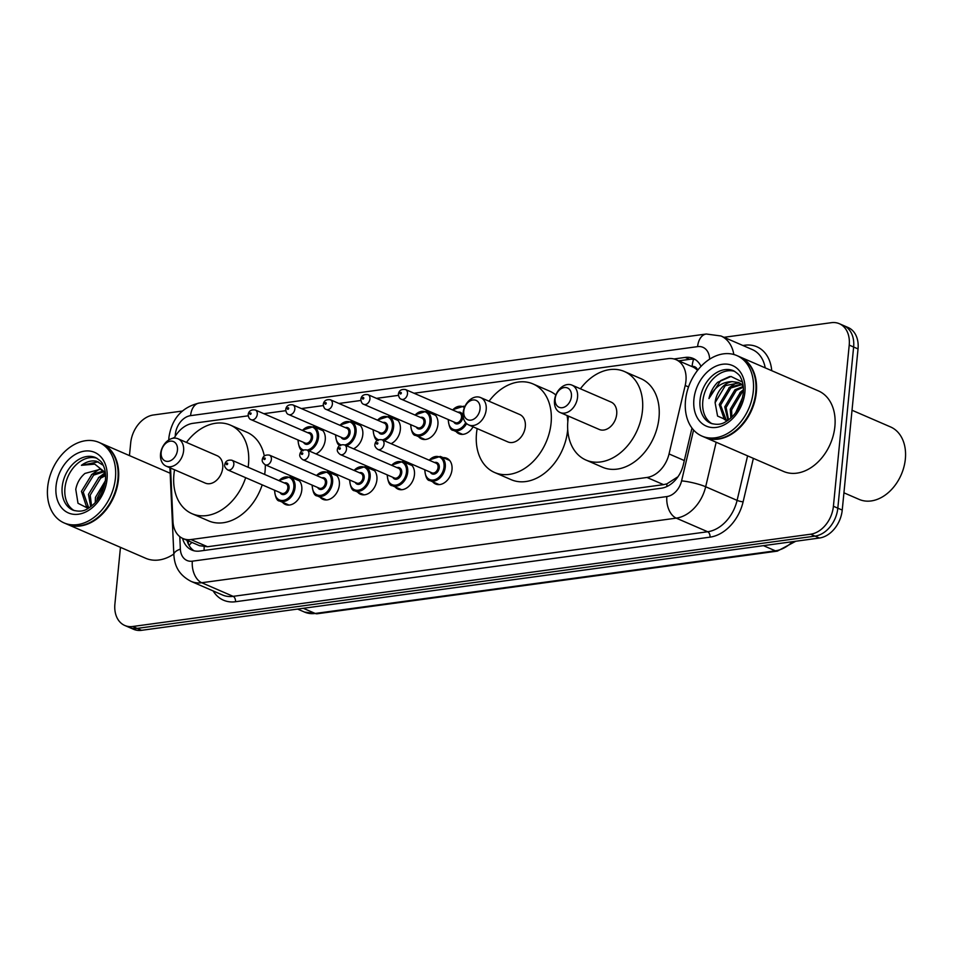<?xml version="1.0" encoding="UTF-8"?>
<svg xmlns="http://www.w3.org/2000/svg" width="953" height="953" viewBox="0 0 953 953"><rect width="100%" height="100%" fill="white"/><g stroke="black" fill="none" stroke-linecap="round" stroke-linejoin="round"><path stroke-width="1.43" d="M443.121 457.631A14.045 10.233 113.4 0 1 446.743 458.238A14.045 10.233 113.4 0 1 452.008 469.638A14.045 10.233 113.4 0 1 435.581 484.005A14.045 10.233 113.4 0 1 432.65 481.777M405.573 462.741A14.045 10.233 113.4 0 1 409.182 463.349A14.045 10.233 113.4 0 1 414.448 474.761A14.045 10.233 113.4 0 1 398.02 489.115A14.045 10.233 113.4 0 1 395.102 486.9M368.013 467.852A14.045 10.233 113.4 0 1 371.634 468.459A14.045 10.233 113.4 0 1 376.9 479.871A14.045 10.233 113.4 0 1 360.472 494.226A14.045 10.233 113.4 0 1 357.554 492.01M330.465 472.962A14.045 10.233 113.4 0 1 334.074 473.57A14.045 10.233 113.4 0 1 339.339 484.982A14.045 10.233 113.4 0 1 322.912 499.336A14.045 10.233 113.4 0 1 319.994 497.121M292.905 478.072A14.045 10.233 113.4 0 1 296.526 478.68A14.045 10.233 113.4 0 1 301.791 490.092A14.045 10.233 113.4 0 1 285.364 504.459A14.045 10.233 113.4 0 1 282.445 502.231M316.36 427.837A14.045 10.233 113.4 0 1 319.982 428.457A14.045 10.233 113.4 0 1 325.247 439.857A14.045 10.233 113.4 0 1 315.967 453.914M353.908 422.727A14.045 10.233 113.4 0 1 357.53 423.335A14.045 10.233 113.4 0 1 362.795 434.747A14.045 10.233 113.4 0 1 353.515 448.803M473.069 426.825A14.045 10.233 113.4 0 1 459.024 433.77A14.045 10.233 113.4 0 1 456.106 431.554M429.017 412.506A14.045 10.233 113.4 0 1 432.638 413.114A14.045 10.233 113.4 0 1 437.904 424.526A14.045 10.233 113.4 0 1 421.476 438.88A14.045 10.233 113.4 0 1 418.558 436.665M391.469 417.617A14.045 10.233 113.4 0 1 395.078 418.224A14.045 10.233 113.4 0 1 400.343 429.636A14.045 10.233 113.4 0 1 391.075 443.681M170.551 468.054L172.969 521.47A26.327 19.191 -66.6 0 0 182.952 538.528A26.327 19.191 -66.6 0 0 190.945 539.553L646.98 477.465A26.327 19.191 -66.6 0 0 669.042 453.938L685.195 385.488A26.327 19.191 -66.6 0 0 685.934 381.069A26.327 19.191 -66.6 0 0 676.058 359.674A26.327 19.191 -66.6 0 0 668.065 358.65L414.031 393.244M676.058 359.674L692.593 366.845A26.327 19.191 113.4 0 1 697.548 370.407M182.952 538.528L199.522 545.7L207.528 546.736L663.55 484.648L666.933 483.838L677.333 477.143M248.197 415.818L192.911 423.335A26.327 19.191 -66.6 0 0 174.185 438.106M398.414 395.364L376.483 398.354M360.853 400.474L338.923 403.464M323.305 405.585L301.374 408.575M285.757 410.695L263.814 413.685M701.015 366.381A26.327 19.191 -66.6 0 0 693.176 358.459A26.327 19.191 -66.6 0 0 685.183 357.435L673.962 358.959M678.703 360.83L689.591 359.341A26.327 19.191 113.4 0 1 695.297 359.603M723.994 337.302L831.35 322.686A26.327 19.191 113.4 0 1 839.343 323.71A26.327 19.191 113.4 0 1 849.218 345.105L833.41 506.257A26.327 19.191 113.4 0 1 810.61 534.216L132.753 626.49A26.327 19.191 113.4 0 1 124.76 625.466A26.327 19.191 113.4 0 1 114.896 604.083L120.459 547.344M129.453 455.594L130.692 442.919A26.327 19.191 113.4 0 1 153.493 414.972L182.261 411.053M839.343 323.71L848.17 327.534A26.327 19.191 113.4 0 1 858.034 348.917L842.238 510.081L837.818 508.175A26.327 19.191 113.4 0 1 815.018 536.122L137.172 628.396A26.327 19.191 113.4 0 1 129.167 627.372A26.327 19.191 113.4 0 0 137.172 628.396L815.018 536.122A26.327 19.191 113.4 0 0 837.818 508.175L853.626 347.011L837.818 508.175L833.41 506.257M843.75 325.628A26.327 19.191 113.4 0 1 853.626 347.011A26.327 19.191 113.4 0 0 843.75 325.628M182.571 538.35A26.327 19.191 -66.6 0 0 191.767 550.024A26.327 19.191 -66.6 0 0 199.761 551.048L661.275 488.222A26.327 19.191 -66.6 0 0 683.337 464.695L691.973 428.064M194.055 550.798A26.327 19.191 113.4 0 1 186.979 540.268M842.238 510.081A26.327 19.191 113.4 0 1 819.425 538.028L141.58 630.314A26.327 19.191 113.4 0 1 133.575 629.29L124.76 625.466M852.018 410.243L890.543 426.932A39.49 28.793 113.4 0 1 905.35 459.024A39.49 28.793 113.4 0 1 859.153 499.408L843.929 492.808M739.599 356.767A43.874 31.985 113.4 0 1 739.873 356.887A43.874 31.985 113.4 0 1 756.325 392.529A43.874 31.985 113.4 0 1 704.994 437.403A43.874 31.985 113.4 0 1 704.72 437.284M739.873 356.887L818.424 390.909A43.874 31.985 113.4 0 1 834.876 426.563A43.874 31.985 113.4 0 1 783.545 471.437L704.994 437.403M736.848 355.564L739.325 356.648A43.874 31.985 113.4 0 1 755.777 392.291A43.874 31.985 113.4 0 1 704.434 437.165L701.956 436.093A43.874 31.985 113.4 0 1 685.505 400.439A43.874 31.985 113.4 0 1 736.848 355.564A43.874 31.985 113.4 0 1 753.299 391.218A43.874 31.985 113.4 0 1 701.956 436.093M712.141 423.787A28.614 20.859 113.4 0 1 702.814 401.225A28.614 20.859 113.4 0 1 734.823 371.42M726.365 420.44L720.611 405.085L730.808 388.002L741.887 384.607M726.853 420.583L724.363 419.475L719.241 404.489L729.426 387.406L741.279 384.107M728.557 419.904L726.126 407.467L736.324 390.385L743.34 387.204M727.997 420.297L724.745 406.871L734.942 389.789L743.269 386.406M731.821 417.14L731.642 409.861L741.827 392.779L743.388 391.743M730.856 418.045L730.26 409.254L740.457 392.183L743.447 390.373M735.645 412.78L742.566 397.604M742.042 384.25L742.995 384.512M737.622 409.826L741.613 401.094M742.435 382.034L730.987 376.471L717.621 382.32C713.237 386.811 710.354 392.219 708.961 398.545C714.119 387.383 721.897 381.748 732.285 381.629A19.834 14.462 113.4 0 0 715.107 402.69L717.561 416.056L727.687 420.523M715.107 402.69L725.293 385.62L739.361 382.88M732.285 381.629L738.682 382.558L743.09 385.048M738.682 382.558L743.221 385.965M708.961 398.545L720.742 380.581L729.7 376.53M728.914 387.788L737.205 382.32M739.933 392.565L743.447 389.67M555.146 398.735A10.531 7.672 113.4 0 1 564.271 387.549A10.531 7.672 113.4 0 1 571.419 396.519A10.531 7.672 113.4 0 1 562.294 407.693A10.531 7.672 113.4 0 1 555.146 398.735M554.515 400.391A14.914 10.876 113.4 0 1 571.967 385.131A14.914 10.876 113.4 0 1 577.554 397.246A14.914 10.876 113.4 0 1 560.102 412.506A14.914 10.876 113.4 0 1 554.515 400.391M560.102 412.506L599.246 429.458A14.914 10.876 -66.6 0 0 616.698 414.21A14.914 10.876 -66.6 0 0 611.099 402.083L571.967 385.131M580.401 388.788A48.269 35.19 113.4 0 1 624.358 371.491A48.269 35.19 113.4 0 1 642.453 410.695A48.269 35.19 113.4 0 1 585.988 460.061A48.269 35.19 113.4 0 1 567.893 420.845A48.269 35.19 113.4 0 1 568.536 416.163M624.358 371.491L640.892 378.651A48.269 35.19 113.4 0 1 658.988 417.867A48.269 35.19 113.4 0 1 602.522 467.232L585.988 460.061M463.766 411.172A10.531 7.672 113.4 0 1 472.891 399.986A10.531 7.672 113.4 0 1 480.038 408.956A10.531 7.672 113.4 0 1 470.913 420.142A10.531 7.672 113.4 0 1 463.766 411.172M463.134 412.828A14.914 10.876 113.4 0 1 480.586 397.568A14.914 10.876 113.4 0 1 486.185 409.695A14.914 10.876 113.4 0 1 468.733 424.943A14.914 10.876 113.4 0 1 463.134 412.828M468.733 424.943L507.866 441.906A14.914 10.876 -66.6 0 0 525.317 426.646A14.914 10.876 -66.6 0 0 519.73 414.519L480.586 397.568M489.02 401.225A48.269 35.19 113.4 0 1 532.989 383.928A48.269 35.19 113.4 0 1 551.084 423.132A48.269 35.19 113.4 0 1 494.607 472.497A48.269 35.19 113.4 0 1 476.512 433.293A48.269 35.19 113.4 0 1 477.167 428.6M532.989 383.928L549.524 391.087A48.269 35.19 113.4 0 1 555.849 394.995M567.059 415.52A48.269 35.19 113.4 0 1 567.809 421.786M567.702 429.374A48.269 35.19 113.4 0 1 567.619 430.303A48.269 35.19 113.4 0 1 511.153 479.669L494.607 472.497M161.176 452.365A10.531 7.672 113.4 0 1 170.301 441.179A10.531 7.672 113.4 0 1 177.449 450.15A10.531 7.672 113.4 0 1 168.324 461.335A10.531 7.672 113.4 0 1 161.176 452.365M160.545 454.021A14.914 10.876 113.4 0 1 177.997 438.761A14.914 10.876 113.4 0 1 183.595 450.888A14.914 10.876 113.4 0 1 166.144 466.136A14.914 10.876 113.4 0 1 160.545 454.021M166.144 466.136L205.276 483.1A14.914 10.876 -66.6 0 0 222.728 467.84A14.914 10.876 -66.6 0 0 217.141 455.713L177.997 438.761M245.66 477.691A48.269 35.19 113.4 0 1 192.018 513.691A48.269 35.19 113.4 0 1 173.922 474.487A48.269 35.19 113.4 0 1 174.566 469.793M186.431 442.418A48.269 35.19 113.4 0 1 230.388 425.121A48.269 35.19 113.4 0 1 248.483 464.325A48.269 35.19 113.4 0 1 248.125 467.28M230.388 425.121L246.934 432.281A48.269 35.19 113.4 0 1 264.291 455.856M265.279 464.814A48.269 35.19 113.4 0 1 265.029 471.497A48.269 35.19 113.4 0 1 264.66 474.439M262.194 484.851A48.269 35.19 113.4 0 1 208.552 520.862L192.018 513.691M101.745 443.598A43.874 31.985 113.4 0 1 102.019 443.717A43.874 31.985 113.4 0 1 118.47 479.359A43.874 31.985 113.4 0 1 67.127 524.233A43.874 31.985 113.4 0 1 66.853 524.114M98.981 442.406L101.471 443.479A43.874 31.985 113.4 0 1 117.91 479.121A43.874 31.985 113.4 0 1 66.579 523.995L64.101 522.923A43.874 31.985 113.4 0 1 47.65 487.281A43.874 31.985 113.4 0 1 98.981 442.406A43.874 31.985 113.4 0 1 115.432 478.049A43.874 31.985 113.4 0 1 64.101 522.923M74.286 510.617A28.614 20.859 113.4 0 1 64.947 488.055A28.614 20.859 113.4 0 1 96.968 458.25M88.498 507.246L83.197 492.105L93.632 475.13L104.02 471.747M89.594 507.508L86.33 506.234L81.446 491.343L91.881 474.38L103.317 471.068M91.571 506.079L90.201 495.143L100.637 478.168L105.569 475.607M90.69 506.746L88.45 494.381L98.886 477.405L105.509 474.38M96.944 500.694L97.194 498.169L104.901 483.481M95.252 502.66L95.443 497.406L105.318 480.86M105.438 473.558L100.458 469.233L84.936 473.438C80.04 477.632 76.99 482.933 75.763 489.354L78.003 503.279L88.176 508.378M103.234 465.29L96.61 461.264C91.559 460.228 86.497 461.574 81.422 465.314L94.764 464.135L104.973 472.295M173.815 554.027A43.874 31.985 113.4 0 1 145.678 558.267L67.127 524.233M81.422 465.314L98.207 461.824M91.428 474.713L99.541 469.055M98.433 477.739L104.961 472.867M688.554 386.942L685.195 385.488M697.691 370.24A8.78 6.397 -66.6 0 0 692.092 366.452A26.327 16.487 -97.8 0 1 693.57 359.293M666.85 486.542A26.327 16.487 -97.8 0 1 666.933 483.838M204.133 550.453A26.327 16.487 -97.8 0 1 204.192 546.831M189.123 545.509A26.327 10.03 -2.6 0 1 192.077 542.483M684.314 460.549L669.042 453.938M663.55 484.648L646.98 477.465M207.528 546.736L190.945 539.553M689.591 359.341L685.183 357.435M709.616 359.21A17.547 12.794 -66.6 0 0 697.608 346.63L190.576 415.651A17.547 12.794 -66.6 0 0 175.376 434.282A17.547 12.794 -66.6 0 0 175.281 436.224M697.608 346.63A17.547 10.995 82.2 0 1 706.268 334.015L720.945 335.98A35.106 25.588 113.4 0 1 733.822 354.504M172.517 438.356A17.547 6.683 -2.6 0 1 174.554 437.451M742.899 345.498L744.865 345.224A4.384 2.752 -97.8 0 1 744.674 346.261M744.865 345.224A39.49 28.793 113.4 0 1 771.739 370.681M765.199 367.858A35.106 25.588 -66.6 0 0 752.37 349.596L720.945 335.98M753.37 458.369L743.114 501.838A39.49 28.793 113.4 0 1 710.009 537.147L235.486 601.736A39.49 28.793 113.4 0 1 213.138 590.931M810.61 534.216L819.425 538.028M849.218 345.105L858.034 348.917M132.753 626.49L141.58 630.314M716.168 442.252L705.673 486.757L737.098 500.373L747.593 455.856M179.795 536.634L180.355 549.119A17.547 12.794 -66.6 0 0 192.351 561.174L666.874 496.573A17.547 12.794 -66.6 0 0 681.586 480.884A17.547 2.871 13.3 0 1 705.673 486.757A35.106 25.588 113.4 0 1 676.249 518.134L707.674 531.75A35.106 25.588 -66.6 0 0 737.098 500.373A4.384 0.715 -166.7 0 0 743.114 501.838M666.874 496.573A17.547 10.995 82.2 0 0 676.249 518.134L201.726 582.736L233.151 596.352L707.674 531.75A4.384 2.752 -97.8 0 1 710.009 537.147M192.351 561.174A17.547 10.995 82.2 0 0 201.726 582.736A35.106 25.588 113.4 0 1 191.065 581.366L222.49 594.982A35.106 25.588 -66.6 0 0 233.151 596.352A4.384 2.752 -97.8 0 1 235.486 601.736M681.586 480.884L693.581 430.017M169.92 467.78L173.851 554.682A17.547 6.683 -2.6 0 1 180.355 549.119M168.764 439.988L168.931 437.356C171.79 418.641 181.892 407.205 199.237 403.036A17.547 10.995 82.2 0 0 190.576 415.651M763.436 545.652L775.361 550.822A8.78 5.492 82.2 0 0 777.362 551.12L317.23 613.756A8.78 5.492 -97.8 0 1 315.229 613.458L775.361 550.822A35.106 25.588 -66.6 0 0 792.479 541.709M317.23 613.756L304.567 612.088A35.106 25.588 -66.6 0 0 315.229 613.458L303.304 608.3M700.05 400.034A28.614 20.859 113.4 0 1 733.536 370.765C737.848 373.469 740.231 375.768 740.684 377.65C742.923 381.748 743.781 386.906 743.28 393.124C741.339 406.216 735.466 415.77 725.65 421.762C721.671 424.526 716.716 425.026 710.783 423.275A28.614 20.859 113.4 0 1 700.05 400.034M693.915 399.295A32.998 24.051 113.4 0 1 722.493 364.26A32.998 24.051 113.4 0 1 744.889 392.362A32.998 24.051 113.4 0 1 716.311 427.397A32.998 24.051 113.4 0 1 693.915 399.295M62.195 486.864A28.614 20.859 113.4 0 1 95.669 457.607C99.982 460.311 102.376 462.598 102.829 464.492C105.056 468.59 105.926 473.736 105.426 479.955C103.472 493.058 97.599 502.6 87.795 508.604C83.816 511.356 78.861 511.856 72.928 510.117A28.614 20.859 113.4 0 1 62.195 486.864M56.048 486.137A32.998 24.051 113.4 0 1 84.638 451.103A32.998 24.051 113.4 0 1 107.034 479.192A32.998 24.051 113.4 0 1 78.444 514.227A32.998 24.051 113.4 0 1 56.048 486.137M466.601 423.597A13.163 9.601 113.4 0 1 453.306 430.339C450.674 430.422 448.958 426.801 448.184 419.463M448.47 419.642A12.282 8.958 -66.6 0 0 454.593 429.743A12.282 8.958 -66.6 0 0 465.695 422.667M457.964 412.268A6.147 4.479 113.4 0 1 462.741 417.378A6.147 4.479 113.4 0 1 458.881 423.43A6.147 4.479 113.4 0 1 453.783 421.941M401.332 399.212L455.343 422.62A5.265 3.836 -66.6 0 0 461.514 417.223A5.265 3.836 -66.6 0 0 459.537 412.947L405.513 389.551A5.265 3.836 113.4 0 1 407.491 393.827A5.265 3.836 113.4 0 1 401.332 399.212C399.641 398.771 398.664 397.044 398.378 394.042C399.057 390.468 401.427 388.967 405.513 389.551M399.986 393.279A0.882 0.643 -66.6 0 0 401.344 393.089A0.882 0.643 -66.6 0 0 399.986 393.279M464.814 406.633L463.777 406.181A13.163 9.601 113.4 0 1 464.778 406.717M464.385 407.658A12.282 8.958 -66.6 0 0 452.663 409.969M435.557 415.341L426.229 411.291A13.163 9.601 113.4 0 1 431.161 421.988A13.163 9.601 113.4 0 1 415.758 435.45C413.125 435.533 411.41 431.912 410.624 424.573M410.922 424.752A12.282 8.958 -66.6 0 0 419.415 434.866A12.282 8.958 -66.6 0 0 429.934 421.845A12.282 8.958 -66.6 0 0 425.431 411.91A12.282 8.958 -66.6 0 0 415.103 415.091M420.416 417.39A6.147 4.479 113.4 0 1 425.181 422.489A6.147 4.479 113.4 0 1 421.321 428.54A6.147 4.479 113.4 0 1 416.235 427.051M363.772 404.322L417.795 427.73A5.265 3.836 -66.6 0 0 423.954 422.346A5.265 3.836 -66.6 0 0 421.976 418.069L367.965 394.661A5.265 3.836 113.4 0 1 369.931 398.938A5.265 3.836 113.4 0 1 363.772 404.322C362.092 403.881 361.104 402.154 360.83 399.152C361.497 395.578 363.879 394.077 367.965 394.661M362.438 398.39A0.882 0.643 -66.6 0 0 363.796 398.211A0.882 0.643 -66.6 0 0 362.438 398.39M398.009 420.452L388.669 416.401A13.163 9.601 113.4 0 1 393.601 427.099A13.163 9.601 113.4 0 1 384.023 440.631M373.373 429.863A12.282 8.958 -66.6 0 0 378.424 439.678M382.32 439.893A12.282 8.958 -66.6 0 0 392.374 426.956A12.282 8.958 -66.6 0 0 387.883 417.021A12.282 8.958 -66.6 0 0 377.555 420.202M382.868 422.501A6.147 4.479 113.4 0 1 387.633 427.599A6.147 4.479 113.4 0 1 383.773 433.651A6.147 4.479 113.4 0 1 378.675 432.162M326.224 409.433L380.247 432.841A5.265 3.836 -66.6 0 0 386.406 427.456A5.265 3.836 -66.6 0 0 384.428 423.18L330.405 399.772A5.265 3.836 113.4 0 1 332.383 404.048A5.265 3.836 113.4 0 1 326.224 409.433C324.532 408.992 323.555 407.265 323.27 404.275C323.949 400.689 326.331 399.2 330.405 399.772M324.878 403.5A0.882 0.643 -66.6 0 0 326.236 403.322A0.882 0.643 -66.6 0 0 324.878 403.5M360.448 425.562L351.121 421.524A13.163 9.601 113.4 0 1 356.053 432.209A13.163 9.601 113.4 0 1 346.475 445.742M335.813 434.973A12.282 8.958 -66.6 0 0 340.864 444.801M344.772 445.003A12.282 8.958 -66.6 0 0 354.826 432.066A12.282 8.958 -66.6 0 0 350.335 422.131A12.282 8.958 -66.6 0 0 340.007 425.312M345.308 427.611A6.147 4.479 113.4 0 1 350.085 432.71A6.147 4.479 113.4 0 1 346.225 438.761A6.147 4.479 113.4 0 1 341.126 437.272M288.676 414.543L342.687 437.951A5.265 3.836 -66.6 0 0 348.846 432.567A5.265 3.836 -66.6 0 0 346.88 428.29L292.857 404.882A5.265 3.836 113.4 0 1 294.834 409.159A5.265 3.836 113.4 0 1 288.676 414.543C286.984 414.102 285.995 412.375 285.721 409.385C286.388 405.799 288.771 404.31 292.857 404.882M287.329 408.611A0.882 0.643 -66.6 0 0 288.688 408.432A0.882 0.643 -66.6 0 0 287.329 408.611M322.9 430.673L313.561 426.634A13.163 9.601 113.4 0 1 318.505 437.32A13.163 9.601 113.4 0 1 308.915 450.852M298.265 440.083A12.282 8.958 -66.6 0 0 303.316 449.911M307.223 450.114A12.282 8.958 -66.6 0 0 317.266 437.177A12.282 8.958 -66.6 0 0 312.775 427.242A12.282 8.958 -66.6 0 0 302.446 430.422M307.759 432.722A6.147 4.479 113.4 0 1 312.524 437.82A6.147 4.479 113.4 0 1 308.665 443.872A6.147 4.479 113.4 0 1 303.566 442.383M251.115 419.665L305.139 443.062A5.265 3.836 -66.6 0 0 311.297 437.677A5.265 3.836 -66.6 0 0 309.32 433.401L255.309 409.993A5.265 3.836 113.4 0 1 257.274 414.281A5.265 3.836 113.4 0 1 251.115 419.665C249.424 419.213 248.447 417.497 248.161 414.495C248.84 410.922 251.223 409.421 255.309 409.993M249.781 413.733A0.882 0.643 -66.6 0 0 251.127 413.542A0.882 0.643 -66.6 0 0 249.781 413.733M428.91 460.073L440.322 456.416A13.163 9.601 113.4 0 1 445.265 467.113A13.163 9.601 113.4 0 1 429.863 480.574L439.19 484.612M425.026 469.865A12.282 8.958 -66.6 0 0 433.52 479.99A12.282 8.958 -66.6 0 0 444.027 466.958A12.282 8.958 -66.6 0 0 439.536 457.035A12.282 8.958 -66.6 0 0 429.207 460.204M434.52 462.503A6.147 4.479 113.4 0 1 439.285 467.613A6.147 4.479 113.4 0 1 435.426 473.665A6.147 4.479 113.4 0 1 430.327 472.164M431.9 472.843A5.265 3.836 -66.6 0 0 438.058 467.458A5.265 3.836 -66.6 0 0 436.081 463.182L382.07 439.786A5.265 3.836 113.4 0 1 384.035 444.062A5.265 3.836 113.4 0 1 377.876 449.447L431.9 472.843M377.888 443.324A0.882 0.643 -66.6 0 0 376.542 443.514A0.882 0.643 -66.6 0 0 377.888 443.324M391.361 465.195L402.774 461.526A13.163 9.601 113.4 0 1 407.705 472.223A13.163 9.601 113.4 0 1 392.302 485.685L401.642 489.723M387.466 474.987A12.282 8.958 -66.6 0 0 395.971 485.101A12.282 8.958 -66.6 0 0 406.478 472.08A12.282 8.958 -66.6 0 0 401.987 462.145A12.282 8.958 -66.6 0 0 391.659 465.314M396.96 467.613A6.147 4.479 113.4 0 1 401.737 472.724A6.147 4.479 113.4 0 1 397.877 478.775A6.147 4.479 113.4 0 1 392.779 477.286M394.339 477.965A5.265 3.836 -66.6 0 0 400.51 472.569A5.265 3.836 -66.6 0 0 398.533 468.292L344.509 444.896A5.265 3.836 113.4 0 1 346.487 449.173A5.265 3.836 113.4 0 1 340.328 454.557L394.339 477.965M340.34 448.434A0.882 0.643 -66.6 0 0 338.982 448.625A0.882 0.643 -66.6 0 0 340.34 448.434M353.801 470.305L365.225 466.636A13.163 9.601 113.4 0 1 370.157 477.334A13.163 9.601 113.4 0 1 354.754 490.795L364.082 494.845M349.918 480.098A12.282 8.958 -66.6 0 0 358.411 490.211A12.282 8.958 -66.6 0 0 368.93 477.191A12.282 8.958 -66.6 0 0 364.427 467.256A12.282 8.958 -66.6 0 0 354.099 470.437M359.412 472.736A6.147 4.479 113.4 0 1 364.177 477.834A6.147 4.479 113.4 0 1 360.317 483.886A6.147 4.479 113.4 0 1 355.231 482.397M356.791 483.076A5.265 3.836 -66.6 0 0 362.95 477.691A5.265 3.836 -66.6 0 0 360.973 473.415L306.961 450.007A5.265 3.836 113.4 0 1 308.927 454.283A5.265 3.836 113.4 0 1 302.768 459.668L356.791 483.076M302.792 453.557A0.882 0.643 -66.6 0 0 301.434 453.735A0.882 0.643 -66.6 0 0 302.792 453.557M316.253 475.416L327.665 471.747A13.163 9.601 113.4 0 1 332.597 482.444A13.163 9.601 113.4 0 1 317.206 495.905L326.534 499.956M312.37 485.208A12.282 8.958 -66.6 0 0 320.863 495.322A12.282 8.958 -66.6 0 0 331.37 482.301A12.282 8.958 -66.6 0 0 326.879 472.366A12.282 8.958 -66.6 0 0 316.551 475.547M321.864 477.846A6.147 4.479 113.4 0 1 326.629 482.945A6.147 4.479 113.4 0 1 322.769 488.996A6.147 4.479 113.4 0 1 317.671 487.507M319.243 488.186A5.265 3.836 -66.6 0 0 325.402 482.802A5.265 3.836 -66.6 0 0 323.424 478.525L269.401 455.117A5.265 3.836 113.4 0 1 271.379 459.394A5.265 3.836 113.4 0 1 265.22 464.778L319.243 488.186M265.232 458.667A0.882 0.643 -66.6 0 0 263.874 458.846A0.882 0.643 -66.6 0 0 265.232 458.667M278.705 480.526L290.117 476.869A13.163 9.601 113.4 0 1 295.049 487.555A13.163 9.601 113.4 0 1 279.646 501.016L288.985 505.066M274.809 490.318A12.282 8.958 -66.6 0 0 283.303 500.432A12.282 8.958 -66.6 0 0 293.822 487.412A12.282 8.958 -66.6 0 0 289.331 477.477A12.282 8.958 -66.6 0 0 279.003 480.657M284.304 482.957A6.147 4.479 113.4 0 1 289.081 488.055A6.147 4.479 113.4 0 1 285.221 494.107A6.147 4.479 113.4 0 1 280.122 492.618M281.683 493.297A5.265 3.836 -66.6 0 0 287.842 487.912A5.265 3.836 -66.6 0 0 285.876 483.636L231.853 460.228A5.265 3.836 113.4 0 1 233.83 464.504A5.265 3.836 113.4 0 1 227.66 469.889L281.683 493.297M227.684 463.777A0.882 0.643 -66.6 0 0 226.326 463.956A0.882 0.643 -66.6 0 0 227.684 463.777M188.218 540.804L188.372 544.092M173.851 554.682C174.447 563.699 177.187 574.147 191.065 581.366M706.268 334.015L199.237 403.036M795.755 541.256L777.362 551.12M304.567 612.088L297.598 609.074M725.662 420.166L726.651 420.595M102.019 443.717L170.17 473.236M87.605 506.913L89.356 507.663M453.306 430.339L462.646 434.377M463.777 406.181L452.365 409.85M415.758 435.45L425.086 439.5M426.229 411.291L414.805 414.96M378.21 440.56C375.565 440.643 373.862 437.022 373.076 429.696M388.669 416.401L377.257 420.07M340.65 445.67C338.017 445.754 336.302 442.132 335.527 434.806M351.121 421.524L339.709 425.181M303.102 450.793C300.457 450.864 298.754 447.243 297.967 439.917M313.561 426.634L302.149 430.291M382.07 439.786C377.984 439.202 375.601 440.703 374.922 444.277C374.505 445.921 375.494 447.648 377.876 449.447M440.322 456.416L449.661 460.454M424.728 469.698C425.503 477.012 427.206 480.634 429.863 480.574M344.509 444.896C340.424 444.312 338.053 445.813 337.374 449.387C336.957 451.043 337.934 452.758 340.328 454.557M402.774 461.526L412.101 465.564M387.18 474.808C387.942 482.123 389.658 485.744 392.302 485.685M306.961 450.007C302.875 449.423 300.493 450.924 299.826 454.498C299.397 456.153 300.386 457.869 302.768 459.668M365.225 466.636L374.553 470.687M349.62 479.919C350.394 487.233 352.098 490.855 354.754 490.795M269.401 455.117C265.327 454.545 262.945 456.034 262.266 459.62C261.849 461.264 262.837 462.979 265.22 464.778M327.665 471.747L337.005 475.797M312.072 485.041C312.834 492.344 314.55 495.965 317.206 495.905M231.853 460.228C227.767 459.656 225.384 461.145 224.717 464.73C224.3 466.374 225.277 468.102 227.66 469.889M290.117 476.869L299.445 480.908M274.524 490.152C275.286 497.454 276.989 501.075 279.646 501.016"/></g></svg>
